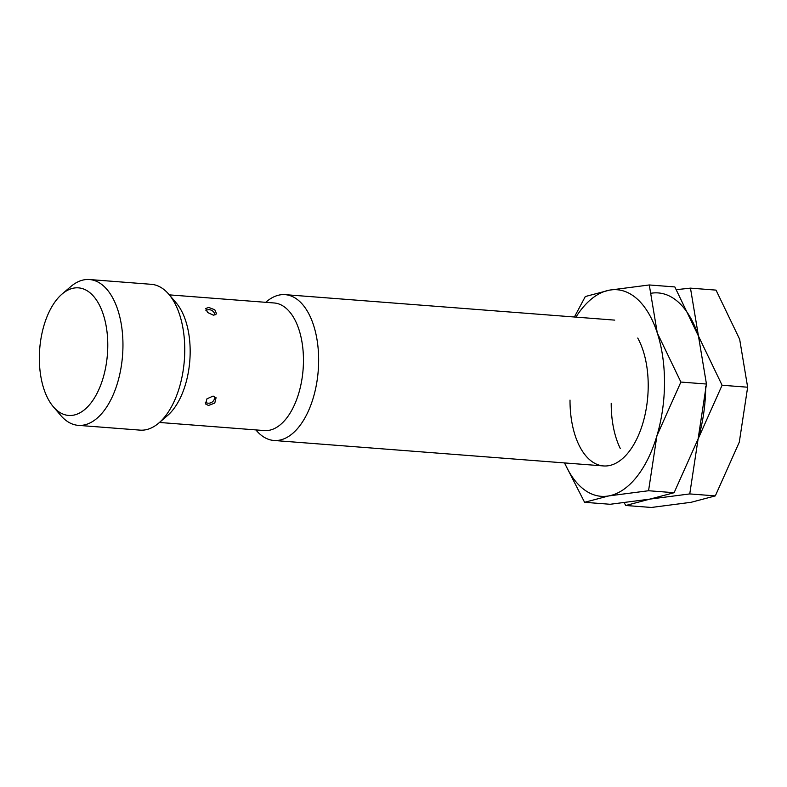 <?xml version="1.0" encoding="UTF-8"?>
<svg xmlns="http://www.w3.org/2000/svg" width="787" height="787" viewBox="0 0 787 787"><rect width="100%" height="100%" fill="white"/><g stroke="black" fill="none" stroke-linecap="round" stroke-linejoin="round"><path stroke-width="1.18" d="M265.731 302.316L266.35 301.795A73.122 38.809 94.4 0 1 285.179 294.653A73.122 38.809 94.4 0 1 318.646 360.485A73.122 38.809 94.4 0 1 273.915 440.474A73.122 38.809 94.4 0 1 256.405 430.528L255.873 429.909M169.333 294.869L274.171 302.975A63.983 33.959 94.4 0 1 303.457 360.574A63.983 33.959 94.4 0 1 264.314 430.568L159.466 422.462M62.016 294.092L70.663 286.675A73.122 38.809 94.4 0 1 89.492 279.533L151.291 284.314A73.122 38.809 94.4 0 1 168.802 294.249L176.209 302.916A63.983 33.959 94.4 0 1 190.169 351.828A63.983 33.959 94.4 0 1 167.503 415.566L158.856 422.993A73.122 38.809 94.4 0 1 140.027 430.125L78.228 425.354A73.122 38.809 94.4 0 1 60.717 415.408L53.309 406.741A63.983 33.959 94.4 0 1 39.35 357.839A63.983 33.959 94.4 0 1 62.016 294.092A63.983 33.959 94.4 0 1 107.78 345.454A63.983 33.959 94.4 0 1 88.921 405.433A63.983 33.959 94.4 0 1 53.309 406.741M213.375 315.174L207.561 312.478L205.692 308.474L208.801 307.451L214.802 309.793L216.622 313.875L213.375 315.174M168.802 294.249A73.122 38.809 94.4 0 1 184.758 350.146A73.122 38.809 94.4 0 1 158.856 422.993M89.492 279.533A73.122 38.809 94.4 0 1 122.959 345.365A73.122 38.809 94.4 0 1 78.228 425.354M213.1 396.077L216.071 397.76L214.782 403.062L208.457 405.472L205.584 403.967L206.961 398.812L213.1 396.077M690.474 288.14L716.032 290.118L739.662 339.276L747.65 387.214L739.298 442.156L715.314 495.889L691.153 502.283L651.351 507.467L625.793 505.49L649.954 499.096L689.756 493.921L698.099 438.979L722.092 385.246L698.462 336.088L690.474 288.14L676.476 289.646M705.703 386.191A103.599 54.982 94.4 0 1 698.099 438.979L674.115 492.711L649.954 499.096L610.151 504.28L584.593 502.303L608.754 495.918A103.599 54.982 94.4 0 1 564.653 462.933M650.672 293.325A103.599 54.982 94.4 0 1 698.462 336.088L706.451 384.036L698.099 438.979M624.15 502.775L625.793 505.49M620.264 448.462A73.122 38.809 94.4 0 1 611.214 403.288A73.122 38.809 94.4 0 0 620.264 448.462M722.092 385.246L747.65 387.214M689.756 493.921L715.314 495.889M637.736 338.056A73.122 38.809 94.4 0 1 648.213 385.955A73.122 38.809 94.4 0 1 628.951 451.748A73.122 38.809 94.4 0 1 589.601 459.687A73.122 38.809 94.4 0 1 570.014 400.101M664.503 383.003A103.599 54.982 94.4 0 1 656.909 435.791L680.893 382.059L657.263 332.901L649.275 284.963L609.472 290.137A103.599 54.982 94.4 0 1 657.263 332.901A103.599 54.982 94.4 0 1 664.503 383.003M575.917 317.122A103.599 54.982 94.4 0 1 609.472 290.137L585.312 296.532L574.402 317.004M564.476 462.923L584.593 502.303M608.754 495.918L648.557 490.734L656.909 435.791A103.599 54.982 94.4 0 1 608.754 495.918M649.275 284.963L674.833 286.93L698.462 336.088M680.893 382.059L706.451 384.036M648.557 490.734L674.115 492.711M614.745 320.122L285.179 294.653M214.93 315.075A6.089 6.089 0 0 0 205.919 310.462M205.24 402.187A6.089 6.089 0 0 0 214.664 396.481M603.481 465.934L273.915 440.474"/></g></svg>
